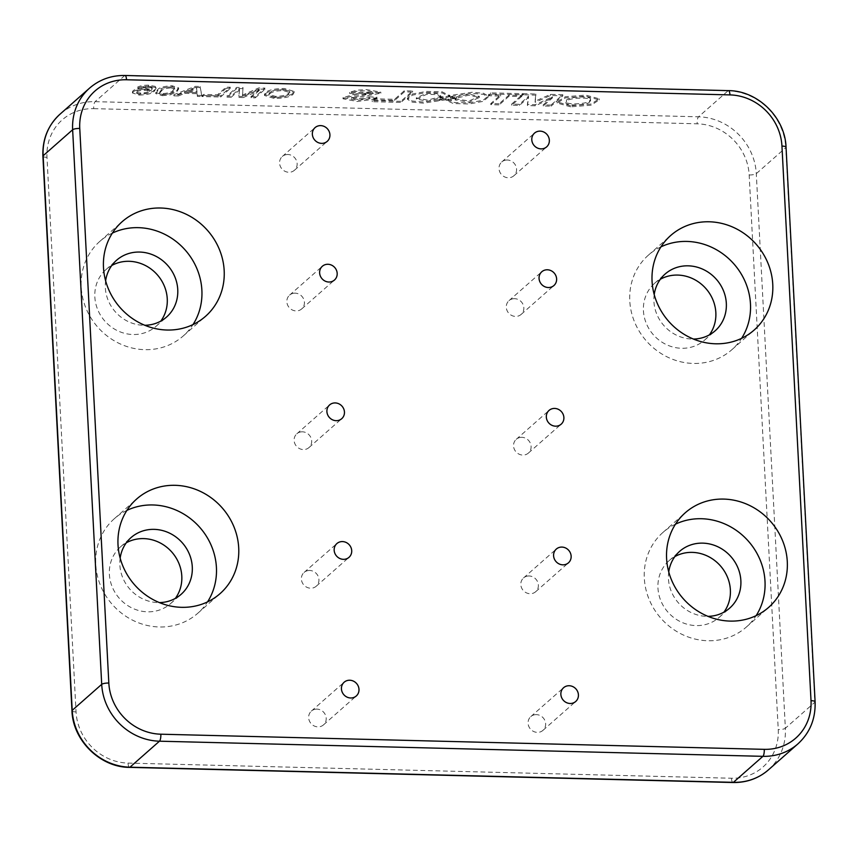 <?xml version="1.0" encoding="UTF-8"?>
<svg xmlns="http://www.w3.org/2000/svg" width="858" height="858" viewBox="0 0 858 858"><rect width="100%" height="100%" fill="white"/><g stroke="black" fill="none" stroke-linecap="round" stroke-linejoin="round"><path stroke-width="0.64" stroke-dasharray="4.29 3.22" d="M590.014 101.233C589.961 105.663 561.357 106.467 566.484 101.802C566.162 97.362 595.28 96.622 590.014 101.233L589.95 100.118C589.907 104.558 561.304 105.352 566.43 100.686C566.108 96.257 595.227 95.506 589.95 100.118M566.43 100.686L566.484 101.802M570.602 105.738L557.153 101.93L565.347 96.75L585.714 95.088L599.141 98.799L591.13 104.054L570.602 105.738M570.667 106.842L557.217 103.046L565.411 97.855L585.767 96.193L599.195 99.903L591.194 105.169L570.667 106.842M514.596 298.67A9.17 8.483 48.6 0 0 508.998 300.665A9.17 8.483 48.6 0 0 506.992 310.424A9.17 8.483 48.6 0 0 515.529 316.42A9.17 8.483 48.6 0 0 521.128 314.425A9.17 8.483 48.6 0 0 523.133 304.676A9.17 8.483 48.6 0 0 514.596 298.67M529.129 575.975A9.17 8.483 48.6 0 0 523.53 577.97A9.17 8.483 48.6 0 0 521.525 587.719A9.17 8.483 48.6 0 0 530.062 593.725A9.17 8.483 48.6 0 0 535.66 591.73A9.17 8.483 48.6 0 0 537.666 581.981A9.17 8.483 48.6 0 0 529.129 575.975M309.695 570.473A9.17 8.483 48.6 0 0 304.097 572.458A9.17 8.483 48.6 0 0 302.091 582.217A9.17 8.483 48.6 0 0 310.628 588.213A9.17 8.483 48.6 0 0 316.227 586.229A9.17 8.483 48.6 0 0 318.232 576.469A9.17 8.483 48.6 0 0 309.695 570.473M295.163 293.168A9.17 8.483 48.6 0 0 289.564 295.163A9.17 8.483 48.6 0 0 287.559 304.912A9.17 8.483 48.6 0 0 296.096 310.918A9.17 8.483 48.6 0 0 301.694 308.923A9.17 8.483 48.6 0 0 303.7 299.163A9.17 8.483 48.6 0 0 295.163 293.168M521.868 437.323A9.17 8.483 48.6 0 0 516.259 439.317A9.17 8.483 48.6 0 0 514.253 449.066A9.17 8.483 48.6 0 0 522.79 455.072A9.17 8.483 48.6 0 0 528.389 453.078A9.17 8.483 48.6 0 0 530.394 443.329A9.17 8.483 48.6 0 0 521.868 437.323M302.434 431.821A9.17 8.483 48.6 0 0 296.825 433.816A9.17 8.483 48.6 0 0 294.82 443.565A9.17 8.483 48.6 0 0 303.357 449.571A9.17 8.483 48.6 0 0 308.955 447.576A9.17 8.483 48.6 0 0 310.971 437.816A9.17 8.483 48.6 0 0 302.434 431.821M536.4 714.628A9.17 8.483 48.6 0 0 530.791 716.623A9.17 8.483 48.6 0 0 528.785 726.372A9.17 8.483 48.6 0 0 537.322 732.378A9.17 8.483 48.6 0 0 542.932 730.383A9.17 8.483 48.6 0 0 544.937 720.634A9.17 8.483 48.6 0 0 536.4 714.628M316.967 709.126A9.17 8.483 48.6 0 0 311.368 711.11A9.17 8.483 48.6 0 0 309.363 720.87A9.17 8.483 48.6 0 0 317.889 726.865A9.17 8.483 48.6 0 0 323.498 724.871A9.17 8.483 48.6 0 0 325.504 715.122A9.17 8.483 48.6 0 0 316.967 709.126M287.902 154.515A9.17 8.483 48.6 0 0 282.293 156.51A9.17 8.483 48.6 0 0 280.287 166.259A9.17 8.483 48.6 0 0 288.824 172.265A9.17 8.483 48.6 0 0 294.423 170.27A9.17 8.483 48.6 0 0 296.428 160.521A9.17 8.483 48.6 0 0 287.902 154.515M507.335 160.017A9.17 8.483 48.6 0 0 501.726 162.012A9.17 8.483 48.6 0 0 499.721 171.772A9.17 8.483 48.6 0 0 508.258 177.767A9.17 8.483 48.6 0 0 513.856 175.772A9.17 8.483 48.6 0 0 515.862 166.023A9.17 8.483 48.6 0 0 507.335 160.017M660.95 246.868A63.063 58.301 48.6 0 0 648.423 255.126A63.063 58.301 48.6 0 0 634.641 322.179A63.063 58.301 48.6 0 0 693.318 363.438A63.063 58.301 48.6 0 0 731.82 349.742A63.063 58.301 48.6 0 0 741.591 338.352M654.214 294.594A37.838 34.985 48.6 0 0 692.041 339.039A37.838 34.985 48.6 0 0 693.393 339.049M660.37 279.247A37.838 34.985 48.6 0 0 654.622 283.29A37.838 34.985 48.6 0 0 646.342 323.52A37.838 34.985 48.6 0 0 681.552 348.284A37.838 34.985 48.6 0 0 704.654 340.058A37.838 34.985 48.6 0 0 709.394 334.867M675.482 524.174A63.063 58.301 48.6 0 0 662.955 532.432A63.063 58.301 48.6 0 0 649.174 599.485A63.063 58.301 48.6 0 0 707.85 640.744A63.063 58.301 48.6 0 0 746.353 627.048A63.063 58.301 48.6 0 0 756.123 615.658M668.747 571.9A37.838 34.985 48.6 0 0 706.574 616.344A37.838 34.985 48.6 0 0 707.925 616.344M674.903 556.552A37.838 34.985 48.6 0 0 669.154 560.596A37.838 34.985 48.6 0 0 660.875 600.825A37.838 34.985 48.6 0 0 696.085 625.589A37.838 34.985 48.6 0 0 719.186 617.363A37.838 34.985 48.6 0 0 723.927 612.172M126.898 510.403A63.063 58.301 48.6 0 0 114.382 518.661A63.063 58.301 48.6 0 0 100.59 585.714A63.063 58.301 48.6 0 0 159.277 626.973A63.063 58.301 48.6 0 0 197.769 613.277A63.063 58.301 48.6 0 0 207.539 601.887M120.163 558.129A37.838 34.985 48.6 0 0 157.99 602.573A37.838 34.985 48.6 0 0 159.341 602.584M126.319 542.782A37.838 34.985 48.6 0 0 120.57 546.825A37.838 34.985 48.6 0 0 112.291 587.054A37.838 34.985 48.6 0 0 147.501 611.818A37.838 34.985 48.6 0 0 170.603 603.592A37.838 34.985 48.6 0 0 175.343 598.401M112.366 233.097A63.063 58.301 48.6 0 0 99.85 241.355A63.063 58.301 48.6 0 0 86.057 308.408A63.063 58.301 48.6 0 0 144.745 349.667A63.063 58.301 48.6 0 0 183.237 335.971A63.063 58.301 48.6 0 0 193.007 324.581M105.631 280.823A37.838 34.985 48.6 0 0 143.458 325.268A37.838 34.985 48.6 0 0 144.809 325.279M111.787 265.476A37.838 34.985 48.6 0 0 106.038 269.53A37.838 34.985 48.6 0 0 97.758 309.759A37.838 34.985 48.6 0 0 132.969 334.513A37.838 34.985 48.6 0 0 156.07 326.297A37.838 34.985 48.6 0 0 160.811 321.096M400.868 101.319L372.2 100.6L374.249 98.799L394.594 99.303L404.247 90.787L412.569 91.002L400.868 101.319L400.933 102.424L372.265 101.705L374.313 99.903L394.648 100.418L404.311 91.903L412.634 92.106L400.933 102.424M499.12 103.786L490.797 103.571L500.579 94.948L488.567 94.648L490.594 92.868L522.93 93.683L520.903 95.463L508.901 95.163L499.12 103.786L499.174 104.891L490.851 104.687L500.632 96.064L488.631 95.764L490.647 93.983L522.983 94.788L520.967 96.568L508.955 96.268L499.174 104.891M550.975 105.084L543.221 104.891L552.37 96.825L535.231 104.687L527.402 104.494L528.517 96.225L519.369 104.29L511.658 104.097L523.455 93.694L535.8 94.005L535.102 101.201L550.45 94.369L562.773 94.68L550.975 105.084L551.029 106.188L543.275 105.995L552.423 97.93L535.285 105.802L527.466 105.598L528.571 97.329L519.422 105.395L511.722 105.202L523.519 94.809L535.864 95.12L535.156 102.317L550.504 95.485L562.837 95.796L551.029 106.188M369.101 96.804L376.994 97.211L375.836 97.876L357.26 100.375L342.964 97.683L355.115 93.994L372.683 92.332L349.603 92.385L356.36 90.197L366.57 89.607L380.78 92.117L351.587 97.276L359.802 98.595L369.101 96.804L369.154 97.909L377.048 98.316L376.994 97.211M439.768 96.761L442.964 97.833L438.942 99.335L445.849 98.638L423.219 102.038L411.894 100.976L407.378 98.177L412.301 94.037L426.437 91.42L442.138 91.817L449.302 95.506L445.999 96.729L439.886 96.654L440.604 95.399L436.25 93.393L426.437 93.34L416.291 97.876L427.649 100.172L439.768 96.761L439.832 97.866L443.018 98.949L439.006 100.45L445.903 99.753L445.849 98.638M450.697 97.973L456.177 97.126L455.019 98.852L469.058 100.954L479.332 96.375L468.747 94.101L456.274 97.04L450.3 96.857L449.806 95.528L472.318 92.235L483.515 93.265L488.095 96.01L483.269 100.204L469.058 102.863L453.228 102.434L446.16 98.649L451.276 99.7L450.697 97.973L450.761 99.088L456.231 98.241L456.177 97.126M250.933 96.664L255.148 96.772L264.983 88.095L258.676 87.945L242.503 95.099L243.018 87.548L236.711 87.387L226.877 96.053L231.102 96.16L239.414 88.824L238.835 96.353L243.2 96.471L259.255 89.329L250.933 96.664L250.986 97.769L255.212 97.876L255.148 96.772M197.34 95.313L201.834 95.431L200.043 86.465L195.302 86.347L173.852 94.723L178.346 94.841L184.674 92.256L197.061 92.567L197.394 96.428L201.887 96.536L201.834 95.431M148.648 85.178C143.415 85.167 139.715 85.832 137.559 87.184L150.729 86.529L152.166 87.752L150.987 89.5L145.056 88.17C138.932 88.288 134.942 89.157 133.054 90.766L132.422 91.892L139.093 93.972C147.447 93.672 152.51 92.374 154.258 90.058L155.931 87.495L155.137 86.358L148.648 85.178L148.702 86.293C143.479 86.272 139.779 86.948 137.612 88.299L137.559 87.184M169.895 93.887L176.866 90.401L178.593 87.848L172.147 85.768C163.889 86.175 158.998 87.559 157.454 89.918L155.727 92.503L162.183 94.552L169.895 93.887L169.948 94.991L176.93 91.516L176.866 90.401M202.402 95.442L220.549 95.903L230.384 87.226L226.158 87.13L217.46 94.788L203.539 94.444L202.402 95.442L202.456 96.557L220.603 97.008L220.549 95.903M274.228 97.362C283.698 97.211 289.907 95.882 292.857 93.372L294.058 91.388L284.288 88.471C274.603 88.642 268.35 90.004 265.54 92.589L264.478 94.401L274.228 97.362L274.281 98.466C283.751 98.316 289.961 96.997 292.91 94.487L292.857 93.372M137.612 88.299L141.28 88.503L141.227 87.398M141.28 88.503L143.672 87.645L143.608 86.54M143.672 87.645L147.812 87.291L147.758 86.186M147.812 87.291L150.783 87.634L150.729 86.529M150.783 87.634L152.22 88.867L151.051 90.605L150.987 89.5M151.051 90.605L145.109 89.286L145.056 88.17M145.109 89.286C138.996 89.404 134.996 90.262 133.119 91.881L133.054 90.766M133.119 91.881L132.486 92.996L139.157 95.077L139.093 93.972M139.157 95.077C147.512 94.788 152.563 93.479 154.311 91.173L154.258 90.058M154.311 91.173L155.984 88.599L155.137 86.358M155.191 87.462L148.702 86.293M136.872 92.01C138.106 90.894 140.819 90.326 145.013 90.315C148.852 90.53 150.236 91.184 149.174 92.256C147.791 93.404 144.916 94.015 140.583 94.09C136.754 93.822 135.521 93.125 136.872 92.01L136.819 90.894C138.052 89.779 140.766 89.221 144.959 89.2C148.788 89.425 150.171 90.079 149.12 91.152C147.726 92.299 144.863 92.911 140.519 92.975C136.701 92.707 135.467 92.01 136.819 90.894L136.872 92.01M149.56 91.581L149.507 90.465L149.56 91.581M145.013 90.315L144.959 89.2M140.583 94.09L140.519 92.975M176.93 91.516L178.657 88.964L172.201 86.883L172.147 85.768M172.201 86.883C163.953 87.291 159.052 88.664 157.518 91.023L157.454 89.918M157.518 91.023L155.791 93.608L162.248 95.656L162.183 94.552M162.248 95.656L169.948 94.991M171.107 87.881L174.785 89.071L174.474 87.473L173.08 90.305C172.243 91.988 168.994 93.072 163.32 93.543L159.577 92.31L161.261 90.015C162.108 88.32 165.369 87.237 171.053 86.776L174.474 87.473L173.134 91.42C172.297 93.093 169.047 94.176 163.385 94.659L159.631 93.425L161.315 91.12C162.162 89.425 165.422 88.353 171.107 87.881L171.053 86.776M173.134 91.42L173.08 90.305M161.315 91.12L161.261 90.015M163.385 94.659L163.32 93.543M201.887 96.536L200.043 86.465M200.096 87.58L195.367 87.462L195.302 86.347M195.367 87.462L173.906 95.839L173.852 94.723M173.906 95.839L178.41 95.946L178.346 94.841M178.41 95.946L184.738 93.361L184.674 92.256M184.738 93.361L197.115 93.672L197.061 92.567M197.115 93.672L197.394 96.428M196.772 90.165L197.018 92.643L187.108 92.396L196.6 88.524L196.954 91.538L187.055 91.291L196.546 87.409L196.707 89.05M197.018 92.643L196.954 91.538M196.6 88.524L196.546 87.409M187.108 92.396L187.055 91.291M220.603 97.008L230.437 88.342L230.384 87.226M230.437 88.342L226.222 88.235L226.158 87.13M226.222 88.235L217.524 95.903L217.46 94.788M217.524 95.903L203.593 95.549L203.539 94.444M203.593 95.549L202.456 96.557M255.212 97.876L265.047 89.211L264.983 88.095M265.047 89.211L258.73 89.05L258.676 87.945M258.73 89.05L242.557 96.214L242.503 95.099M242.557 96.214L243.018 87.548M243.071 88.653L236.765 88.503L236.711 87.387M236.765 88.503L226.941 97.168L226.877 96.053M226.941 97.168L231.156 97.276L231.102 96.16M231.156 97.276L239.479 89.94L239.414 88.824M239.479 89.94L238.835 96.353M238.889 97.469L243.264 97.576L243.2 96.471M243.264 97.576L259.309 90.433L259.255 89.329M259.309 90.433L250.986 97.769M292.91 94.487L294.112 92.503L284.352 89.575L284.288 88.471M284.352 89.575C274.657 89.747 268.415 91.12 265.594 93.694L265.54 92.589M265.594 93.694L264.532 95.517L274.281 98.466M269.83 93.79C271.643 91.87 276.094 90.798 283.194 90.583L289.843 92.567L288.674 94.391C286.808 96.257 282.389 97.286 275.439 97.469L268.844 95.388L269.766 92.685C271.578 90.755 276.04 89.682 283.14 89.468L289.789 91.463L288.62 93.286C286.744 95.152 282.336 96.182 275.375 96.364L268.779 94.283L269.766 92.685M283.194 90.583L283.14 89.468M288.674 94.391L288.62 93.286M275.439 97.469L275.375 96.364M456.231 98.241L455.083 99.957L469.122 102.059L479.397 97.48L468.8 95.206L456.338 98.155L450.353 97.973L449.86 96.643L472.372 93.34L483.569 94.369L488.148 97.115L483.322 101.319L469.111 103.979L453.281 103.539L446.171 100.257L451.34 100.804L450.761 99.088M451.34 100.804L451.276 99.7M446.224 99.753L446.16 98.649M449.86 96.643L449.806 95.528M450.353 97.973L450.3 96.857M456.338 98.155L456.274 97.04M445.903 99.753L423.284 103.142L411.947 102.081L407.432 99.281L412.366 95.141L426.501 92.525L442.192 92.921L449.367 96.622L446.053 97.844L439.95 97.758L439.886 96.654M439.95 97.758L440.658 96.504L436.304 94.498L426.501 94.444L416.344 98.992L427.713 101.276L439.832 97.866M446.053 97.844L445.999 96.729M449.367 96.622L449.302 95.506M439.006 100.45L438.942 99.335M443.018 98.949L442.964 97.833M377.048 98.316L375.89 98.981L375.836 97.876M375.89 98.981L357.314 101.48L343.028 98.799L355.169 95.109L372.737 93.436L349.667 93.49L356.413 91.302L366.623 90.712L380.834 93.232L351.651 98.391L359.856 99.7L369.154 97.909M562.837 95.796L562.773 94.68M550.504 95.485L550.45 94.369M535.156 102.317L535.102 101.201M535.864 95.12L535.8 94.005M523.519 94.809L523.455 93.694M511.722 105.202L511.658 104.097M519.422 105.395L519.369 104.29M528.571 97.329L528.517 96.225M527.466 105.598L527.402 104.494M535.285 105.802L535.231 104.687M552.423 97.93L552.37 96.825M543.275 105.995L543.221 104.891M508.955 96.268L508.901 95.163M520.967 96.568L520.903 95.463M522.983 94.788L522.93 93.683M490.647 93.983L490.594 92.868M488.631 95.764L488.567 94.648M500.632 96.064L500.579 94.948M490.851 104.687L490.797 103.571M412.634 92.106L412.569 91.002M404.311 91.903L404.247 90.787M394.648 100.418L394.594 99.303M374.313 99.903L374.249 98.799M372.265 101.705L372.2 100.6M93.747 108.655L697.179 123.799A51.598 47.705 -131.4 0 1 749.173 174.957L778.238 729.557A51.598 47.705 -131.4 0 1 731.477 778.238L128.035 763.094A51.598 47.705 -131.4 0 1 76.051 711.936L46.986 157.325A51.598 47.705 -131.4 0 1 93.747 108.655A5.738 1.662 -88.6 0 1 95.088 101.662L124.592 75.665L728.034 90.809L698.53 116.806L95.088 101.662A57.325 53.003 48.6 0 0 60.092 114.114M749.173 174.957A5.738 1.426 177 0 0 756.295 173.648L785.799 147.64L814.864 702.252L785.36 728.249L756.295 173.648A57.325 53.003 48.6 0 0 698.53 116.806A5.738 1.662 -88.6 0 0 697.179 123.799M89.586 88.117A57.325 53.003 -131.4 0 1 124.592 75.665A5.738 1.662 -88.6 0 1 125.021 75.483M815.1 701.812A5.738 1.426 177 0 1 814.864 702.252A57.325 53.003 -131.4 0 1 797.908 743.886M768.414 769.883A57.325 53.003 48.6 0 0 785.36 728.249A5.738 1.426 177 0 1 778.238 729.557M728.463 90.626A5.738 1.662 -88.6 0 0 728.034 90.809A57.325 53.003 -131.4 0 1 785.799 147.64A5.738 1.426 177 0 0 786.035 147.211M731.477 778.238A5.738 1.662 -88.6 0 0 732.979 782.517M42.9 156.188A5.738 1.426 177 0 0 46.986 157.325M128.035 763.094A5.738 1.662 -88.6 0 0 129.537 767.374M71.965 710.789A5.738 1.426 177 0 0 76.051 711.936M192.46 90.208L192.396 89.103M245.313 94.97L245.259 93.865M242.696 94.798L242.642 93.683M376.308 98.767L376.244 97.662M557.153 101.93L557.217 103.046M508.998 300.665L541.773 271.772M523.53 577.97L556.306 549.077M304.097 572.458L336.872 543.575M289.564 295.163L322.34 266.27M516.259 439.317L549.045 410.424M296.825 433.816L329.611 404.922M530.791 716.623L563.577 687.73M311.368 711.11L344.144 682.228M282.293 156.51L315.068 127.617M501.726 162.012L534.502 133.129M648.423 255.126L670.72 235.478M654.622 283.29L665.111 274.045M662.955 532.432L685.252 512.784M669.154 560.596L679.643 551.351M114.382 518.661L136.669 499.013M120.57 546.825L131.06 537.58M99.85 241.355L122.136 221.707M106.038 269.53L116.527 260.285M156.07 326.297L166.559 317.052M183.237 335.971L205.523 316.323M170.603 603.592L181.092 594.347M197.769 613.277L220.066 593.629M719.186 617.363L729.675 608.118M746.353 627.048L768.639 607.4M704.654 340.058L715.143 330.813M731.82 349.742L754.107 330.094M513.856 175.772L546.632 146.89M294.423 170.27L327.209 141.377M323.498 724.871L356.274 695.988M542.932 730.383L575.707 701.49M308.955 447.576L341.741 418.683M528.389 453.078L561.175 424.184M301.694 308.923L334.47 280.03M316.227 586.229L349.002 557.335M535.66 591.73L568.436 562.837M521.128 314.425L553.903 285.542M152.166 87.752L152.22 88.867M132.422 91.892L132.486 92.996M155.931 87.495L155.984 88.599M178.593 87.848L178.657 88.964M155.727 92.503L155.791 93.608M159.577 92.31L159.631 93.425M294.058 91.388L294.112 92.503M264.478 94.401L264.532 95.517M289.789 91.463L289.843 92.567M268.779 94.283L268.844 95.388M488.148 97.115L488.095 96.01M446.171 100.257L446.106 99.153M455.083 99.957L455.019 98.852M479.397 97.48L479.332 96.375M440.658 96.504L440.604 95.399M416.344 98.992L416.291 97.876M407.432 99.281L407.378 98.177M449.42 96.15L449.367 95.034M343.028 98.799L342.964 97.683M372.737 93.436L372.683 92.332M349.667 93.49L349.603 92.385M380.834 93.232L380.78 92.117M351.651 98.391L351.587 97.276M599.141 98.799L599.195 99.903"/><path stroke-width="1.29" d="M547.372 269.787A9.17 8.483 48.6 0 0 541.773 271.772A9.17 8.483 48.6 0 0 539.768 281.531A9.17 8.483 48.6 0 0 548.305 287.527A9.17 8.483 48.6 0 0 553.903 285.542A9.17 8.483 48.6 0 0 555.909 275.783A9.17 8.483 48.6 0 0 547.372 269.787M561.904 547.082A9.17 8.483 48.6 0 0 556.306 549.077A9.17 8.483 48.6 0 0 554.3 558.837A9.17 8.483 48.6 0 0 562.837 564.832A9.17 8.483 48.6 0 0 568.436 562.837A9.17 8.483 48.6 0 0 570.441 553.088A9.17 8.483 48.6 0 0 561.904 547.082M342.471 541.58A9.17 8.483 48.6 0 0 336.872 543.575A9.17 8.483 48.6 0 0 334.867 553.324A9.17 8.483 48.6 0 0 343.404 559.33A9.17 8.483 48.6 0 0 349.002 557.335A9.17 8.483 48.6 0 0 351.008 547.576A9.17 8.483 48.6 0 0 342.471 541.58M327.938 264.275A9.17 8.483 48.6 0 0 322.34 266.27A9.17 8.483 48.6 0 0 320.334 276.019A9.17 8.483 48.6 0 0 328.871 282.025A9.17 8.483 48.6 0 0 334.47 280.03A9.17 8.483 48.6 0 0 336.475 270.281A9.17 8.483 48.6 0 0 327.938 264.275M554.643 408.429A9.17 8.483 48.6 0 0 549.045 410.424A9.17 8.483 48.6 0 0 547.029 420.184A9.17 8.483 48.6 0 0 555.566 426.179A9.17 8.483 48.6 0 0 561.175 424.184A9.17 8.483 48.6 0 0 563.18 414.435A9.17 8.483 48.6 0 0 554.643 408.429M335.21 402.928A9.17 8.483 48.6 0 0 329.611 404.922A9.17 8.483 48.6 0 0 327.606 414.671A9.17 8.483 48.6 0 0 336.132 420.677A9.17 8.483 48.6 0 0 341.741 418.683A9.17 8.483 48.6 0 0 343.747 408.934A9.17 8.483 48.6 0 0 335.21 402.928M569.176 685.735A9.17 8.483 48.6 0 0 563.577 687.73A9.17 8.483 48.6 0 0 561.572 697.479A9.17 8.483 48.6 0 0 570.098 703.485A9.17 8.483 48.6 0 0 575.707 701.49A9.17 8.483 48.6 0 0 577.713 691.741A9.17 8.483 48.6 0 0 569.176 685.735M349.742 680.233A9.17 8.483 48.6 0 0 344.144 682.228A9.17 8.483 48.6 0 0 342.138 691.977A9.17 8.483 48.6 0 0 350.665 697.983A9.17 8.483 48.6 0 0 356.274 695.988A9.17 8.483 48.6 0 0 358.279 686.228A9.17 8.483 48.6 0 0 349.742 680.233M320.678 125.622A9.17 8.483 48.6 0 0 315.068 127.617A9.17 8.483 48.6 0 0 313.063 137.366A9.17 8.483 48.6 0 0 321.6 143.372A9.17 8.483 48.6 0 0 327.209 141.377A9.17 8.483 48.6 0 0 329.215 131.628A9.17 8.483 48.6 0 0 320.678 125.622M540.111 131.135A9.17 8.483 48.6 0 0 534.502 133.129A9.17 8.483 48.6 0 0 532.496 142.878A9.17 8.483 48.6 0 0 541.033 148.874A9.17 8.483 48.6 0 0 546.632 146.89A9.17 8.483 48.6 0 0 548.637 137.13A9.17 8.483 48.6 0 0 540.111 131.135M709.212 221.782A63.063 58.301 48.6 0 0 670.72 235.478A63.063 58.301 48.6 0 0 656.928 302.531A63.063 58.301 48.6 0 0 715.615 343.79A63.063 58.301 48.6 0 0 754.107 330.094A63.063 58.301 48.6 0 0 767.899 263.041A63.063 58.301 48.6 0 0 709.212 221.782M741.591 338.352A63.063 58.301 48.6 0 0 742.073 275.429A63.063 58.301 48.6 0 0 686.926 241.43A63.063 58.301 48.6 0 0 660.95 246.868M693.393 339.049A37.838 34.985 48.6 0 0 715.143 330.813A37.838 34.985 48.6 0 0 723.412 290.583A37.838 34.985 48.6 0 0 688.202 265.83A37.838 34.985 48.6 0 0 665.111 274.045A37.838 34.985 48.6 0 0 654.214 294.594M709.394 334.867A37.838 34.985 48.6 0 0 711.314 296.407A37.838 34.985 48.6 0 0 677.723 275.075A37.838 34.985 48.6 0 0 660.37 279.247M723.744 499.088A63.063 58.301 48.6 0 0 685.252 512.784A63.063 58.301 48.6 0 0 671.46 579.836A63.063 58.301 48.6 0 0 730.147 621.095A63.063 58.301 48.6 0 0 768.639 607.4A63.063 58.301 48.6 0 0 782.432 540.347A63.063 58.301 48.6 0 0 723.744 499.088M756.123 615.658A63.063 58.301 48.6 0 0 756.606 552.734A63.063 58.301 48.6 0 0 701.458 518.725A63.063 58.301 48.6 0 0 675.482 524.174M707.925 616.344A37.838 34.985 48.6 0 0 729.675 608.118A37.838 34.985 48.6 0 0 737.955 567.889A37.838 34.985 48.6 0 0 702.745 543.135A37.838 34.985 48.6 0 0 679.643 551.351A37.838 34.985 48.6 0 0 668.747 571.9M723.927 612.172A37.838 34.985 48.6 0 0 725.847 573.712A37.838 34.985 48.6 0 0 692.256 552.38A37.838 34.985 48.6 0 0 674.903 556.552M175.171 485.317A63.063 58.301 48.6 0 0 136.669 499.013A63.063 58.301 48.6 0 0 122.876 566.065A63.063 58.301 48.6 0 0 181.564 607.325A63.063 58.301 48.6 0 0 220.066 593.629A63.063 58.301 48.6 0 0 233.848 526.576A63.063 58.301 48.6 0 0 175.171 485.317M207.539 601.887A63.063 58.301 48.6 0 0 208.033 538.963A63.063 58.301 48.6 0 0 152.874 504.965A63.063 58.301 48.6 0 0 126.898 510.403M159.341 602.584A37.838 34.985 48.6 0 0 181.092 594.347A37.838 34.985 48.6 0 0 189.371 554.118A37.838 34.985 48.6 0 0 154.161 529.365A37.838 34.985 48.6 0 0 131.06 537.58A37.838 34.985 48.6 0 0 120.163 558.129M175.343 598.401A37.838 34.985 48.6 0 0 177.274 559.942A37.838 34.985 48.6 0 0 143.672 538.61A37.838 34.985 48.6 0 0 126.319 542.782M160.628 208.011A63.063 58.301 48.6 0 0 122.136 221.707A63.063 58.301 48.6 0 0 108.344 288.76A63.063 58.301 48.6 0 0 167.031 330.03A63.063 58.301 48.6 0 0 205.523 316.323A63.063 58.301 48.6 0 0 219.316 249.27A63.063 58.301 48.6 0 0 160.628 208.011M193.007 324.581A63.063 58.301 48.6 0 0 193.49 261.669A63.063 58.301 48.6 0 0 138.342 227.66A63.063 58.301 48.6 0 0 112.366 233.097M144.809 325.279A37.838 34.985 48.6 0 0 166.559 317.052A37.838 34.985 48.6 0 0 174.839 276.812A37.838 34.985 48.6 0 0 139.629 252.059A37.838 34.985 48.6 0 0 116.527 260.285A37.838 34.985 48.6 0 0 105.631 280.823M160.811 321.096A37.838 34.985 48.6 0 0 162.73 282.647A37.838 34.985 48.6 0 0 129.14 261.304A37.838 34.985 48.6 0 0 111.787 265.476M733.408 782.335L762.912 756.338L159.47 741.194L129.966 767.191L733.408 782.335A57.325 53.003 48.6 0 0 768.414 769.883C758.386 778.506 746.567 782.721 732.979 782.517A5.738 1.662 -88.6 0 0 733.408 782.335M71.965 710.789A5.738 1.426 177 0 1 72.201 710.36L101.705 684.352L72.64 129.751L43.136 155.748L72.201 710.36A57.325 53.003 48.6 0 0 129.966 767.191A5.738 1.662 -88.6 0 1 129.537 767.374C100.236 767.374 72.791 740.368 71.965 710.789L42.9 156.188C42.332 139.221 48.059 125.193 60.092 114.114A57.325 53.003 48.6 0 0 43.136 155.748A5.738 1.426 177 0 0 42.9 156.188M79.762 128.443L108.827 683.043A51.598 47.705 48.6 0 0 160.821 734.201L764.253 749.345A51.598 47.705 48.6 0 0 811.014 700.675L781.949 146.064A51.598 47.705 48.6 0 0 729.965 94.906L126.523 79.762A51.598 47.705 48.6 0 0 79.762 128.443A5.738 1.426 177 0 0 72.64 129.751A57.325 53.003 -131.4 0 1 89.586 88.117L60.092 114.114M160.821 734.201A5.738 1.662 -88.6 0 1 159.47 741.194A57.325 53.003 -131.4 0 1 101.705 684.352A5.738 1.426 177 0 1 108.827 683.043M811.014 700.675A5.738 1.426 177 0 1 815.1 701.812C815.668 718.779 809.941 732.807 797.908 743.886A57.325 53.003 -131.4 0 1 762.912 756.338A5.738 1.662 -88.6 0 0 764.253 749.345M815.1 701.812L786.035 147.211A5.738 1.426 177 0 0 781.949 146.064M729.965 94.906A5.738 1.662 -88.6 0 0 728.463 90.626L125.021 75.483C111.433 75.279 99.614 79.494 89.586 88.117M126.523 79.762A5.738 1.662 -88.6 0 0 125.021 75.483M797.908 743.886L768.414 769.883M786.035 147.211C785.209 117.632 757.764 90.626 728.463 90.626M732.979 782.517L129.537 767.374"/></g></svg>
